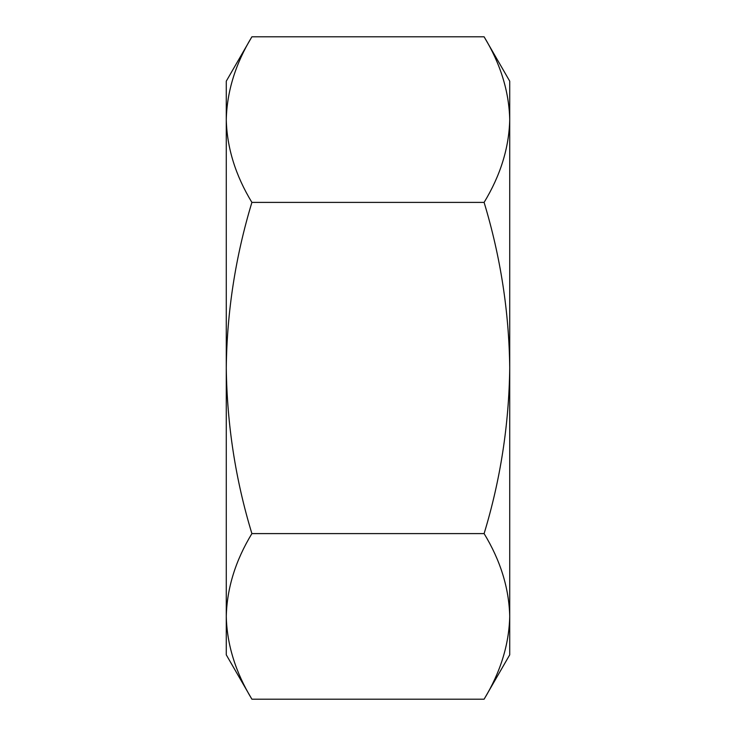 <?xml version="1.0" encoding="UTF-8"?>
<svg xmlns="http://www.w3.org/2000/svg" width="736" height="736" viewBox="0 0 736 736"><rect width="100%" height="100%" fill="white"/><g stroke="black" fill="none" stroke-linecap="round" stroke-linejoin="round"><path stroke-width="1.1" d="M484.104 202.4C500.517 175.361 509.054 147.761 509.726 119.6C509.036 91.365 500.498 63.765 484.104 36.8L509.726 81.172L509.726 368C509.082 311.917 500.544 256.717 484.104 202.4L251.896 202.4C235.456 256.717 226.918 311.917 226.274 368L226.274 616.4C226.964 588.165 235.502 560.565 251.896 533.6L484.104 533.6C500.498 560.565 509.036 588.165 509.726 616.4L509.726 654.828L484.104 699.2C500.517 672.161 509.054 644.561 509.726 616.4L509.726 368C508.972 424.773 500.434 479.973 484.104 533.6M251.896 533.6C235.566 479.973 227.028 424.773 226.274 368L226.274 81.172L251.896 36.8L484.104 36.8M251.896 699.2L226.274 654.828L226.274 616.4C226.946 644.561 235.483 672.161 251.896 699.2L484.104 699.2M251.896 202.4C235.483 175.361 226.946 147.761 226.274 119.6C226.964 91.365 235.502 63.765 251.896 36.8"/></g></svg>
